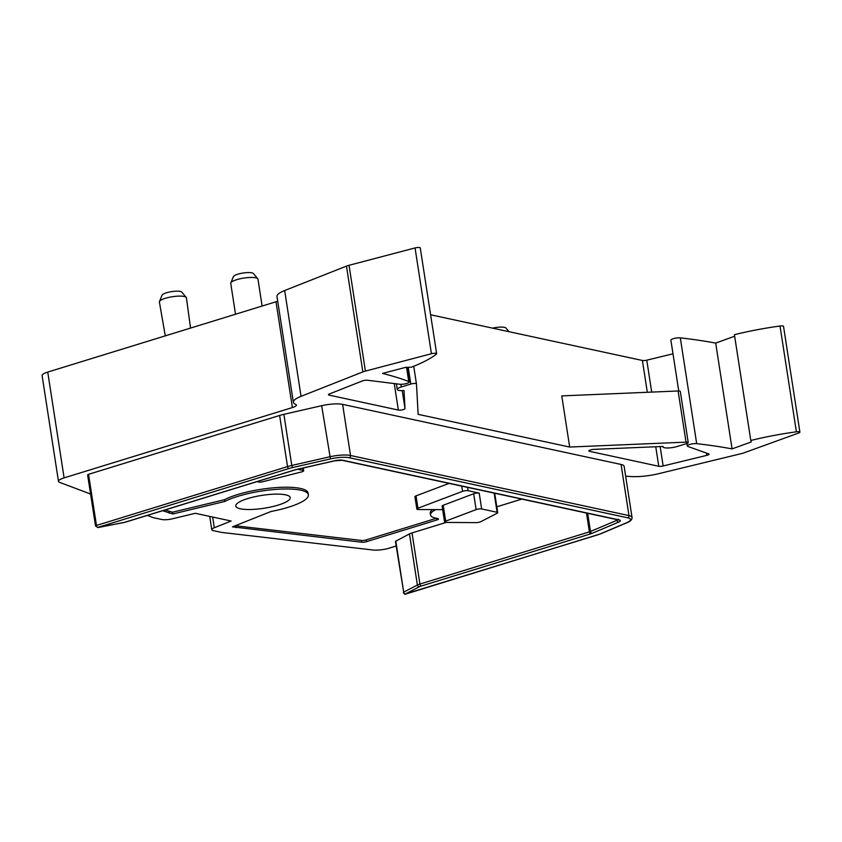 <?xml version="1.0" encoding="UTF-8"?>
<svg xmlns="http://www.w3.org/2000/svg" width="842" height="842" viewBox="0 0 842 842"><rect width="100%" height="100%" fill="white"/><g stroke="black" fill="none" stroke-linecap="round" stroke-linejoin="round"><path stroke-width="1.26" d="M88.547 474.32L96.462 525.45L95.535 526.029L87.61 474.899L88.547 474.32L279.618 415.453A18.366 4.347 171.2 0 1 283.87 414.327L291.785 465.458L329.58 456.827A18.366 4.347 -8.8 0 1 350.525 455.49L628.985 515.599A18.366 4.347 -8.8 0 1 632.037 517.441L624.122 466.3A18.366 4.347 171.2 0 0 621.07 464.458L342.61 404.36A18.366 4.347 171.2 0 0 321.665 405.697L283.87 414.327M446.123 522.429L412.022 532.933A9.178 2.179 171.2 0 0 409.475 533.923L395.435 541.343L403.697 592.126A1.831 1.452 62.7 0 0 405.486 593.905L419.179 586.842A7.346 1.737 -8.8 0 1 421.221 586.043L590.695 533.839A7.346 1.737 171.2 0 0 592.115 533.323L618.586 522.145A1.831 1.295 -112.9 0 1 616.944 520.293A5.505 1.305 171.2 0 0 617.839 519.819M90.578 494.033L59.645 482.382A12.851 3.042 -8.8 0 1 58.477 481.371A12.851 3.042 -8.8 0 1 64.108 477.877L292.374 407.56A9.178 2.179 171.2 0 0 296.395 405.065A9.178 2.179 171.2 0 0 295.637 404.37A27.544 6.526 -8.8 0 1 293.353 402.297A27.544 6.526 -8.8 0 1 301.047 396.329L362.86 371.911A9.178 2.179 -8.8 0 1 365.417 371.09L431.43 353.735A3.673 0.874 -8.8 0 1 436.651 353.735A3.673 0.874 -8.8 0 1 436.419 354.103A110.186 26.102 -8.8 0 1 411.338 367.207L405.633 367.354L382.51 373.438A459.132 108.734 -8.8 0 1 408.728 381.5A5.505 1.305 -8.8 0 1 409.212 381.921A5.505 1.305 -8.8 0 1 406.802 383.426A5.505 1.305 -8.8 0 1 399.708 384.247L367.544 380.247A3.673 0.874 171.2 0 0 362.228 380.994L329.454 393.94A3.673 0.874 171.2 0 0 328.433 394.74A3.673 0.874 171.2 0 0 329.043 395.098L398.35 410.065A3.673 0.874 171.2 0 0 402.455 409.812A3.673 0.874 171.2 0 0 405.002 408.591L404.013 390.53A9.178 2.179 -8.8 0 1 397.256 389.467A9.178 2.179 -8.8 0 1 401.276 386.973L410.812 384.036A3.673 0.874 -8.8 0 1 414.485 383.447A3.673 0.874 -8.8 0 1 416.464 383.91A3.673 0.874 -8.8 0 1 416.464 383.931L418.137 414.338L569.687 447.049L686.03 442.124A3.673 0.874 -8.8 0 1 688.23 442.576A3.673 0.874 -8.8 0 1 686.619 443.576L677.094 446.513A9.178 2.179 -8.8 0 1 667.906 447.976A9.178 2.179 -8.8 0 1 662.959 446.828A9.178 2.179 -8.8 0 1 663.033 446.439L593.915 449.365A3.673 0.874 171.2 0 0 588.853 450.944A3.673 0.874 171.2 0 0 589.463 451.312L658.781 466.279A3.673 0.874 171.2 0 0 663.149 465.963L706.796 455.364A3.673 0.874 171.2 0 0 709.08 454.185A3.673 0.874 171.2 0 0 708.722 453.891L687.798 446.428A5.505 1.305 -8.8 0 1 687.261 445.976A5.505 1.305 -8.8 0 1 689.682 444.481A5.505 1.305 -8.8 0 1 696.692 443.66A459.132 108.734 -8.8 0 1 732.077 448.891L751.211 441.955L750.79 440.482A110.186 26.102 -8.8 0 1 796.395 431.809A3.673 0.874 -8.8 0 1 799.9 432.135A3.673 0.874 -8.8 0 1 798.69 433.009L744.023 452.817A9.178 2.179 -8.8 0 1 741.349 453.617L659.023 473.604A27.544 6.526 -8.8 0 1 629.279 476.393A9.178 2.179 171.2 0 0 625.68 476.362M212.647 517.041L214.3 527.734A9.178 2.179 -8.8 0 0 211.784 529.713A9.178 2.179 -8.8 0 0 213.31 530.628L221.646 532.428L373.017 550.015A12.851 3.042 -8.8 0 0 389.425 548.1L396.161 546.016M214.3 527.734L231.129 521.03L195.281 513.294L172.642 518.746A9.178 2.179 -8.8 0 1 161.79 519.503L153.455 517.704L147.339 515.409M247.853 498.548A27.544 6.526 171.2 0 0 235.781 506.031A27.544 6.526 171.2 0 0 250.621 509.505A27.544 6.526 171.2 0 0 278.165 505.095A27.544 6.526 171.2 0 0 290.227 497.611A27.544 6.526 171.2 0 0 275.397 494.138A27.544 6.526 171.2 0 0 247.853 498.548M496.812 506.81L521.851 499.095M162.622 510.694L172.82 513.978L224.782 501.464A45.91 10.872 -8.8 0 1 237.749 496.37A45.91 10.872 -8.8 0 1 283.659 489.013A45.91 10.872 -8.8 0 1 308.382 494.801A45.91 10.872 -8.8 0 1 288.269 507.273A45.91 10.872 -8.8 0 1 271.103 511.462L232.466 526.85L361.744 542.227A3.673 0.874 171.2 0 0 366.438 541.68L436.872 519.977A3.673 0.874 171.2 0 0 438.482 518.977A3.673 0.874 171.2 0 0 437.872 518.609L435.851 518.177A32.143 7.61 -8.8 0 1 430.504 514.957A32.143 7.61 -8.8 0 1 435.83 509.62M688.23 442.576L680.315 391.446A3.673 0.874 171.2 0 0 678.105 390.983L561.761 395.908L569.687 447.049M673 353.798L646.772 360.176A3.673 0.874 -8.8 0 1 642.404 360.481L430.609 314.771M799.9 432.135L783.523 326.349A3.673 0.874 171.2 0 0 780.018 326.012A110.186 26.102 171.2 0 0 734.413 334.684L750.79 440.482M734.656 336.221L715.7 343.094A459.132 108.734 171.2 0 0 680.315 337.863A5.505 1.305 171.2 0 0 674.242 338.431A5.505 1.305 171.2 0 0 670.885 340.189L678.747 390.983M436.651 353.735L420.263 247.937A3.673 0.874 171.2 0 0 415.053 247.937L349.041 265.304A9.178 2.179 171.2 0 0 346.483 266.114L284.67 290.532A27.544 6.526 171.2 0 0 276.976 296.5L293.353 402.297M277.692 301.152A9.178 2.179 -8.8 0 1 275.997 301.762L47.731 372.08A12.851 3.042 171.2 0 0 42.1 375.574L58.477 481.371M190.545 328.085L186.419 297.847A13.661 3.242 171.2 0 0 186.208 297.405A13.661 3.242 171.2 0 0 184.135 296.468A13.661 3.242 171.2 0 0 165.39 298.3A13.661 3.242 171.2 0 0 159.464 301.541A13.661 3.242 171.2 0 0 159.401 302.025L165.274 335.874M186.208 297.405L181.819 292.132A10.104 2.389 171.2 0 0 180.293 291.437A10.104 2.389 171.2 0 0 166.432 292.795A10.104 2.389 171.2 0 0 162.053 295.195L159.464 301.541M509.01 331.685L505.958 328.054A10.209 2.421 171.2 0 0 504.411 327.359A10.209 2.421 171.2 0 0 492.581 328.148M262.125 306.035L257.968 279.186A13.777 3.263 171.2 0 0 257.768 278.744A13.777 3.263 171.2 0 0 255.684 277.807A13.777 3.263 171.2 0 0 236.781 279.66A13.777 3.263 171.2 0 0 230.813 282.923A13.777 3.263 171.2 0 0 230.75 283.396L235.518 314.234M257.768 278.744L253.389 273.534A10.209 2.421 171.2 0 0 251.842 272.84A10.209 2.421 171.2 0 0 237.833 274.208A10.209 2.421 171.2 0 0 233.413 276.629L230.813 282.923M715.7 343.094L732.077 448.891M442.66 509.663L418.527 509.515A3.673 0.874 -8.8 0 1 416.832 509.052A3.673 0.874 -8.8 0 1 417.948 508.221L462.553 491.349A3.673 0.874 -8.8 0 1 468.089 490.686L479.203 493.086A3.673 0.874 171.2 0 0 473.667 493.749L443.218 505.263A3.673 0.874 171.2 0 0 442.103 506.095L444.565 521.966A3.673 0.874 -8.8 0 1 445.681 521.135L476.119 509.62A3.673 0.874 -8.8 0 1 481.656 508.957L497.106 512.294A3.673 0.874 -8.8 0 1 497.717 512.662A3.673 0.874 -8.8 0 1 497.127 513.262L480.908 521.63A3.673 0.874 -8.8 0 1 475.94 522.619L446.26 522.429A3.673 0.874 -8.8 0 1 444.565 521.966M449.07 483.382L416.032 495.875A3.673 0.874 171.2 0 0 414.917 496.706L416.832 509.052M432.651 509.599A32.143 7.61 171.2 0 0 430.23 513.199L430.504 514.957M436.367 518.293L366.165 539.911A3.673 0.874 -8.8 0 1 361.471 540.469L235.244 525.745M308.382 494.801L308.109 493.033A45.91 10.872 171.2 0 0 283.386 487.255A45.91 10.872 171.2 0 0 237.476 494.601A45.91 10.872 171.2 0 0 224.509 499.695L172.547 512.22L165.043 509.947M169.063 511.462L169.337 513.231M172.547 512.22L172.82 513.978M224.782 501.464L224.509 499.695M235.676 525.84L235.949 527.608M297.7 469.247L303.067 470.404A3.673 0.874 -8.8 0 1 303.678 470.773A3.673 0.874 -8.8 0 1 301.52 471.93L262.925 481.687A3.673 0.874 -8.8 0 1 257.873 481.761L257.62 481.435M619.154 519.924L342.789 460.269A1.831 1.516 102.2 0 1 342.126 460.3L618.491 519.956A1.831 1.516 -77.8 0 0 619.154 519.924A7.346 1.737 171.2 0 1 618.586 522.145M405.486 593.905L596.957 535.08A16.524 3.915 -8.8 0 0 600.157 533.933A1.831 1.295 67.1 0 0 600.599 533.86L626.901 522.745A1.831 1.295 -112.9 0 1 626.459 522.819L600.157 533.933M342.789 460.269A7.346 1.737 171.2 0 0 334.411 460.806L296.384 469.489A7.346 1.737 171.2 0 0 294.679 469.941L125.205 522.145A7.346 1.737 -8.8 0 1 122.532 522.808L97.746 527.429L288.817 468.573A16.524 3.915 -8.8 0 1 292.637 467.552L330.443 458.922A16.524 3.915 -8.8 0 1 349.293 457.722L627.743 517.819A16.524 3.915 -8.8 0 1 626.459 522.819M627.743 517.819A1.831 1.516 -77.8 0 0 628.985 515.599L621.07 464.458M342.61 404.36L350.525 455.49A1.831 1.516 102.2 0 1 349.293 457.722M330.443 458.922L321.665 405.697M288.817 468.573A1.831 0.937 -107.1 0 1 287.532 466.594A18.366 4.347 -8.8 0 1 291.785 465.458L292.637 467.552M279.618 415.453L287.532 466.594L96.462 525.45A1.831 0.937 72.9 0 0 97.746 527.429M587.663 513.304L590.484 531.47L616.944 520.293L616.839 519.598M590.695 533.839A1.831 0.937 -107.1 0 1 589.411 531.86A5.505 1.305 171.2 0 0 590.484 531.47A1.831 1.295 67.1 0 0 592.115 533.323M419.179 586.842A1.831 1.452 -117.3 0 1 417.39 585.053A9.178 2.179 -8.8 0 1 419.937 584.064L589.411 531.86L586.495 513.052M412.022 532.933L419.937 584.064A1.831 0.937 72.9 0 0 421.221 586.043M395.782 540.996L403.697 592.126L417.39 585.053L409.475 533.923M328.906 394.203L329.043 395.098M658.781 466.279L655.75 446.755M647.319 392.288L642.404 360.481M589.326 450.407L589.463 451.312M398.35 410.065L394.256 383.563M646.772 360.176L651.708 392.109M660.139 446.565L663.149 465.963M706.796 455.364L706.438 453.08M47.731 372.08L64.108 477.877M292.374 407.56L275.997 301.762M284.67 290.532L301.047 396.329M362.86 371.911L346.483 266.114M349.041 265.304L365.417 371.09M431.43 353.735L415.053 247.937M408.728 381.5L406.528 367.333M796.395 431.809L780.018 326.012M696.692 443.66L680.315 337.863M686.03 442.124L678.105 390.983M413.727 366.259L416.453 383.899L413.727 366.259M410.812 384.036L408.212 367.291M400.866 384.31L401.276 386.973M402.223 390.625L405.002 408.591M361.744 542.227L361.471 540.469M366.165 539.911L366.438 541.68M436.872 519.977L436.619 518.346M303.067 470.404L302.71 468.099M497.106 512.294L494.138 493.117M479.203 493.086L481.656 508.957M467.573 487.381L468.089 490.686M416.032 495.875L417.948 508.221M462.553 491.349L461.742 486.118M476.119 509.62L473.667 493.749M443.218 505.263L445.681 521.135M618.491 519.956L618.291 519.177M403.35 592.473C404.234 594.115 405.17 594.61 406.149 593.936L600.599 533.86M626.901 522.745C630.469 521.398 632.174 519.619 632.037 517.441M95.535 526.029L98.03 527.566L125.479 522.145L294.953 469.931L334.548 460.837L342.126 460.3M211.784 529.713L209.721 516.409M409.212 381.921L406.949 367.322M687.261 445.976L686.883 443.492M396.382 383.826L397.256 389.467M497.717 512.662L494.707 493.233M303.678 470.773L303.246 467.984"/></g></svg>
